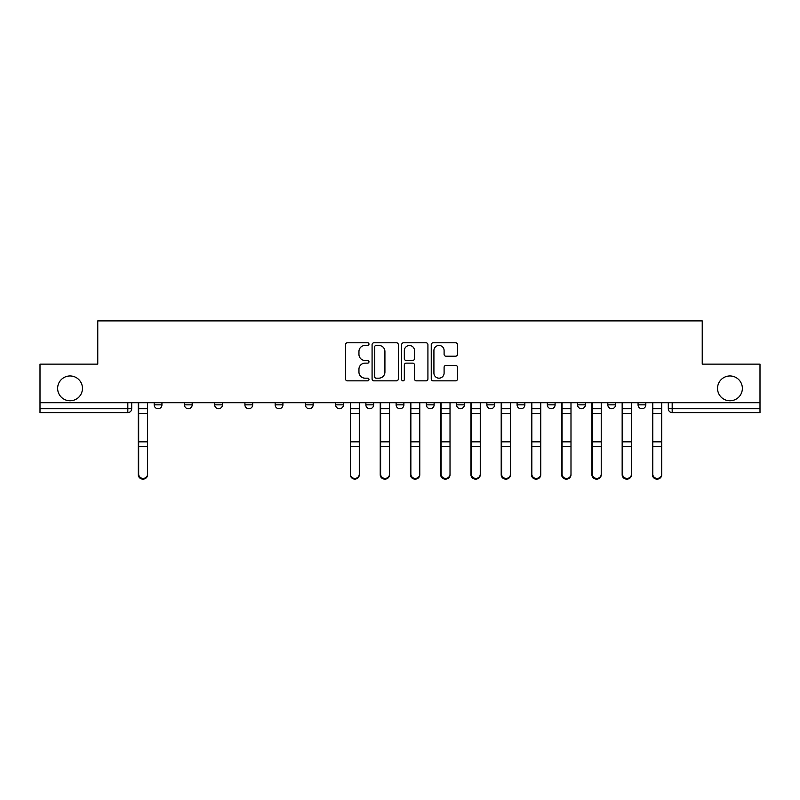 <?xml version="1.0" encoding="UTF-8"?>
<svg xmlns="http://www.w3.org/2000/svg" width="800" height="800" viewBox="0 0 800 800"><rect width="100%" height="100%" fill="white"/><g stroke="black" fill="none" stroke-linecap="round" stroke-linejoin="round"><path stroke-width="1.2" d="M368.98 344.11A1.33 1.33 0 0 0 367.65 342.78L347.43 342.78A1.9 1.9 0 0 0 345.53 344.68L345.53 378.94A1.9 1.9 0 0 0 347.43 380.84L367.65 380.84A1.33 1.33 0 0 0 368.98 379.51A1.33 1.33 0 0 0 367.65 378.17L365.03 378.17A6.09 6.09 0 0 1 358.95 372.08L358.95 369.23A6.09 6.09 0 0 1 365.03 363.14L367.65 363.14A1.33 1.33 0 0 0 368.98 361.81A1.33 1.33 0 0 0 367.65 360.48L365.03 360.48A6.09 6.09 0 0 1 358.95 354.39L358.95 351.53A6.09 6.09 0 0 1 365.03 345.44L367.65 345.44A1.33 1.33 0 0 0 368.98 344.11M717.54 388.37A12.41 12.41 0 0 0 729.95 400.78A12.41 12.41 0 0 0 742.36 388.37A12.41 12.41 0 0 0 729.95 375.96A12.41 12.41 0 0 0 717.54 388.37M57.64 388.37A12.41 12.41 0 0 0 70.05 400.78A12.41 12.41 0 0 0 82.46 388.37A12.41 12.41 0 0 0 70.05 375.96A12.41 12.41 0 0 0 57.64 388.37M638.06 402.71L638.06 404.85L645.82 404.85A3.88 3.88 0 0 1 641.94 408.72A3.88 3.88 0 0 1 638.06 404.85L638.06 402.71M456.61 402.71L456.61 404.85L464.36 404.85A3.88 3.88 0 0 1 460.48 408.72A3.88 3.88 0 0 1 456.61 404.85L456.61 402.71M426.37 402.71L426.37 404.85L434.12 404.85A3.88 3.88 0 0 1 430.24 408.72A3.88 3.88 0 0 1 426.37 404.85L426.37 402.71M275.15 404.85L275.15 402.71L275.15 404.85A3.88 3.88 0 0 0 279.03 408.72A3.88 3.88 0 0 1 275.15 404.85L282.91 404.85A3.88 3.88 0 0 1 279.03 408.72M244.91 402.71L244.91 404.85L252.67 404.85A3.88 3.88 0 0 1 248.79 408.72A3.88 3.88 0 0 1 244.91 404.85L244.91 402.71M214.67 402.71L214.67 404.85L222.42 404.85A3.88 3.88 0 0 1 218.55 408.72A3.88 3.88 0 0 1 214.67 404.85L214.67 402.71M184.43 404.85L184.43 402.71L184.43 404.85A3.88 3.88 0 0 0 188.3 408.72A3.88 3.88 0 0 1 184.43 404.85L192.18 404.85A3.88 3.88 0 0 1 188.3 408.72A3.88 3.88 0 0 0 192.18 404.85A3.88 3.88 0 0 1 188.3 408.72M154.18 404.85L154.18 402.71L154.18 404.85A3.88 3.88 0 0 0 158.06 408.72A3.88 3.88 0 0 1 154.18 404.85L161.94 404.85A3.88 3.88 0 0 1 158.06 408.72A3.88 3.88 0 0 0 161.94 404.85A3.88 3.88 0 0 1 158.06 408.72M455.61 356.2A1.9 1.9 0 0 0 457.51 354.29L457.51 344.68A1.9 1.9 0 0 0 455.61 342.78L433.16 342.78A1.9 1.9 0 0 0 431.25 344.68L431.25 378.94A1.9 1.9 0 0 0 433.16 380.84L455.61 380.84A1.9 1.9 0 0 0 457.51 378.94L457.51 367.33A1.9 1.9 0 0 0 455.61 365.42L446 365.42A1.9 1.9 0 0 0 444.1 367.33L444.1 373.08A5.09 5.09 0 0 1 439.01 378.17A5.09 5.09 0 0 1 433.92 373.08L433.92 350.53A5.09 5.09 0 0 1 439.01 345.44A5.09 5.09 0 0 1 444.1 350.53L444.1 354.29A1.9 1.9 0 0 0 446 356.2L455.61 356.2M40 402.71L40 364.14L97.77 364.14L97.77 320.9L702.23 320.9L702.23 364.14L760 364.14L760 402.71L40 402.71L40 408.72L131.7 408.72L131.7 402.71M398.33 344.68A1.9 1.9 0 0 0 396.43 342.78L373.98 342.78A1.9 1.9 0 0 0 372.08 344.68L372.08 378.94A1.9 1.9 0 0 0 373.98 380.84L396.43 380.84A1.9 1.9 0 0 0 398.33 378.94L398.33 344.68M403.57 342.78L426.02 342.78A1.9 1.9 0 0 1 427.92 344.68L427.92 378.94A1.9 1.9 0 0 1 426.02 380.84L416.41 380.84A1.9 1.9 0 0 1 414.51 378.94L414.51 365.04A1.9 1.9 0 0 0 412.61 363.14L406.23 363.14A1.9 1.9 0 0 0 404.33 365.04L404.33 379.51A1.33 1.33 0 0 1 403 380.84A1.33 1.33 0 0 1 401.67 379.51L401.67 344.68A1.9 1.9 0 0 1 403.57 342.78M668.3 402.71L668.3 408.72L760 408.72L760 412.6L672.18 412.6A3.88 3.88 0 0 1 668.3 408.72M760 402.71L760 408.72M127.82 402.71L127.82 412.6A3.88 3.88 0 0 0 131.7 408.72A3.88 3.88 0 0 1 127.82 412.6L40 412.6L40 408.72M645.82 402.71L645.82 404.85L645.82 402.71M615.57 402.71L615.57 404.85A3.88 3.88 0 0 1 611.7 408.72A3.88 3.88 0 0 1 607.82 404.85L615.57 404.85M607.82 402.71L607.82 404.85M585.33 402.71L585.33 404.85A3.88 3.88 0 0 1 581.45 408.72A3.88 3.88 0 0 1 577.58 404.85L585.33 404.85A3.88 3.88 0 0 1 581.45 408.72A3.88 3.88 0 0 0 585.33 404.85M577.58 402.71L577.58 404.85M555.09 402.71L555.09 404.85A3.88 3.88 0 0 1 551.21 408.72A3.88 3.88 0 0 1 547.33 404.85A3.88 3.88 0 0 0 551.21 408.72M547.33 402.71L547.33 404.85L555.09 404.85M524.85 402.71L524.85 404.85A3.88 3.88 0 0 1 520.97 408.72A3.88 3.88 0 0 1 517.09 404.85L524.85 404.85L524.85 402.71M517.09 402.71L517.09 404.85M494.6 402.71L494.6 404.85A3.88 3.88 0 0 1 490.73 408.72A3.88 3.88 0 0 1 486.85 404.85L494.6 404.85A3.88 3.88 0 0 1 490.73 408.72A3.88 3.88 0 0 0 494.6 404.85L494.6 402.71M486.85 402.71L486.85 404.85M464.36 402.71L464.36 404.85M434.12 402.71L434.12 404.85L434.12 402.71M403.88 402.71L403.88 404.85A3.88 3.88 0 0 1 400 408.72A3.88 3.88 0 0 1 396.12 404.85L403.88 404.85L403.88 402.71M396.12 402.71L396.12 404.85M373.63 402.71L373.63 404.85A3.88 3.88 0 0 1 369.76 408.72A3.88 3.88 0 0 1 365.88 404.85L373.63 404.85M365.88 402.71L365.88 404.85M343.39 402.71L343.39 404.85A3.88 3.88 0 0 1 339.52 408.72A3.88 3.88 0 0 1 335.64 404.85A3.88 3.88 0 0 0 339.52 408.72M335.64 402.71L335.64 404.85L343.39 404.85M313.15 402.71L313.15 404.85A3.88 3.88 0 0 1 309.27 408.72A3.88 3.88 0 0 1 305.4 404.85A3.88 3.88 0 0 0 309.27 408.72A3.88 3.88 0 0 0 313.15 404.85A3.88 3.88 0 0 1 309.27 408.72M305.4 402.71L305.4 404.85L313.15 404.85M282.91 402.71L282.91 404.85M252.67 402.71L252.67 404.85A3.88 3.88 0 0 1 248.79 408.72A3.88 3.88 0 0 0 252.67 404.85L252.67 402.71M222.42 402.71L222.42 404.85A3.88 3.88 0 0 1 218.55 408.72A3.88 3.88 0 0 0 222.42 404.85L222.42 402.71M192.18 402.71L192.18 404.85L192.18 402.71M161.94 402.71L161.94 404.85L161.94 402.71M376.07 345.44A1.33 1.33 0 0 0 374.74 346.78L374.74 376.84A1.33 1.33 0 0 0 376.07 378.17L378.83 378.17A6.09 6.09 0 0 0 384.92 372.08L384.92 351.53A6.09 6.09 0 0 0 378.83 345.44L376.07 345.44M414.51 350.63A5.09 5.09 0 0 0 409.42 345.54A5.09 5.09 0 0 0 404.33 350.63L404.33 358.57A1.9 1.9 0 0 0 406.23 360.48L412.61 360.48A1.9 1.9 0 0 0 414.51 358.57L414.51 350.63M138.29 402.71L138.29 474.8A4.46 4.3 180 0 0 142.94 479.09M147.59 474.13L147.59 474.8A4.46 4.3 180 0 1 143.13 479.1A4.46 4.3 180 0 1 138.68 474.8L138.68 474.13A4.46 4.3 0 0 0 143.13 478.42A4.46 4.3 0 0 0 147.59 474.13L147.59 446.5L138.68 446.5L138.68 474.13M138.68 402.71L138.68 446.5M147.59 402.71L147.59 446.5M380.23 402.71L380.23 474.8A4.46 4.3 180 0 0 384.88 479.09M410.47 402.71L410.47 474.8A4.46 4.3 180 0 0 415.12 479.09M440.71 402.71L440.71 474.8A4.46 4.3 180 0 0 445.36 479.09M470.95 402.71L470.95 474.8A4.46 4.3 180 0 0 475.61 479.09M501.2 402.71L501.2 474.8A4.46 4.3 180 0 0 505.85 479.09M531.44 402.71L531.44 474.8A4.46 4.3 180 0 0 536.09 479.09M561.68 402.71L561.68 474.8A4.46 4.3 180 0 0 566.33 479.09M591.92 402.71L591.92 474.8A4.46 4.3 180 0 0 596.58 479.09M622.16 402.71L622.16 474.8A4.46 4.3 180 0 0 626.82 479.09M359.29 474.13L359.29 474.8A4.46 4.3 180 0 1 354.83 479.1A4.46 4.3 180 0 1 350.37 474.8L350.37 474.13A4.46 4.3 0 0 0 354.83 478.42A4.46 4.3 0 0 0 359.29 474.13L359.29 446.5L350.37 446.5L350.37 474.13M350.37 402.71L350.37 446.5M359.29 402.71L359.29 446.5M389.53 474.13L389.53 474.8A4.46 4.3 180 0 1 385.07 479.1A4.46 4.3 180 0 1 380.61 474.8L380.61 474.13A4.46 4.3 0 0 0 385.07 478.42A4.46 4.3 0 0 0 389.53 474.13L389.53 446.5L380.61 446.5L380.61 474.13M380.61 402.71L380.61 446.5M389.53 402.71L389.53 446.5M419.77 474.13L419.77 474.8A4.46 4.3 180 0 1 415.32 479.1A4.46 4.3 180 0 1 410.86 474.8L410.86 474.13A4.46 4.3 0 0 0 415.32 478.42A4.46 4.3 0 0 0 419.77 474.13L419.77 446.5L410.86 446.5L410.86 474.13M410.86 402.71L410.86 446.5M419.77 402.71L419.77 446.5M450.02 474.13L450.02 474.8A4.46 4.3 180 0 1 445.56 479.1A4.46 4.3 180 0 1 441.1 474.8L441.1 474.13A4.46 4.3 0 0 0 445.56 478.42A4.46 4.3 0 0 0 450.02 474.13L450.02 446.5L441.1 446.5L441.1 474.13M441.1 402.71L441.1 446.5M450.02 402.71L450.02 446.5M480.26 474.13L480.26 474.8A4.46 4.3 180 0 1 475.8 479.1A4.46 4.3 180 0 1 471.34 474.8L471.34 474.13A4.46 4.3 0 0 0 475.8 478.42A4.46 4.3 0 0 0 480.26 474.13L480.26 446.5L471.34 446.5L471.34 474.13M471.34 402.71L471.34 446.5M480.26 402.71L480.26 446.5M510.5 474.13L510.5 474.8A4.46 4.3 180 0 1 506.04 479.1A4.46 4.3 180 0 1 501.58 474.8L501.58 474.13A4.46 4.3 0 0 0 506.04 478.42A4.46 4.3 0 0 0 510.5 474.13L510.5 446.5L501.58 446.5L501.58 474.13M501.58 402.71L501.58 446.5M510.5 402.71L510.5 446.5M540.74 474.13L540.74 474.8A4.46 4.3 180 0 1 536.28 479.1A4.46 4.3 180 0 1 531.83 474.8L531.83 474.13A4.46 4.3 0 0 0 536.28 478.42A4.46 4.3 0 0 0 540.74 474.13L540.74 446.5L531.83 446.5L531.83 474.13M531.83 402.71L531.83 446.5M540.74 402.71L540.74 446.5M570.99 474.13L570.99 474.8A4.46 4.3 180 0 1 566.53 479.1A4.46 4.3 180 0 1 562.07 474.8L562.07 474.13A4.46 4.3 0 0 0 566.53 478.42A4.46 4.3 0 0 0 570.99 474.13L570.99 446.5L562.07 446.5L562.07 474.13M562.07 402.71L562.07 446.5M570.99 402.71L570.99 446.5M601.23 474.13L601.23 474.8A4.46 4.3 180 0 1 596.77 479.1A4.46 4.3 180 0 1 592.31 474.8L592.31 474.13A4.46 4.3 0 0 0 596.77 478.42A4.46 4.3 0 0 0 601.23 474.13L601.23 446.5L592.31 446.5L592.31 474.13M592.31 402.71L592.31 446.5M601.23 402.71L601.23 446.5M631.47 474.13L631.47 474.8A4.46 4.3 180 0 1 627.01 479.1A4.46 4.3 180 0 1 622.55 474.8L622.55 474.13A4.46 4.3 0 0 0 627.01 478.42A4.46 4.3 0 0 0 631.47 474.13L631.47 446.5L622.55 446.5L622.55 474.13M622.55 402.71L622.55 446.5M631.47 402.71L631.47 446.5M652.41 402.71L652.41 474.8A4.46 4.3 180 0 0 657.06 479.09M661.71 474.13L661.71 474.8A4.46 4.3 180 0 1 657.25 479.1A4.46 4.3 180 0 1 652.79 474.8L652.79 474.13A4.46 4.3 0 0 0 657.25 478.42A4.46 4.3 0 0 0 661.71 474.13L661.71 446.5L652.79 446.5L652.79 474.13M652.79 402.71L652.79 446.5M661.71 402.71L661.71 446.5M672.18 402.71L672.18 412.6M138.29 408.72L147.59 408.72M147.59 441.84L138.68 441.84M147.59 413.4L138.68 413.4M380.23 408.72L389.53 408.72M410.47 408.72L419.77 408.72M440.71 408.72L450.02 408.72M470.95 408.72L480.26 408.72M501.2 408.72L510.5 408.72M531.44 408.72L540.74 408.72M561.68 408.72L570.99 408.72M591.92 408.72L601.23 408.72M622.16 408.72L631.47 408.72M359.29 408.72L350.37 408.72M359.29 441.84L350.37 441.84M359.29 413.4L350.37 413.4M389.53 441.84L380.61 441.84M389.53 413.4L380.61 413.4M419.77 441.84L410.86 441.84M419.77 413.4L410.86 413.4M450.02 441.84L441.1 441.84M450.02 413.4L441.1 413.4M480.26 441.84L471.34 441.84M480.26 413.4L471.34 413.4M510.5 441.84L501.58 441.84M510.5 413.4L501.58 413.4M540.74 441.84L531.83 441.84M540.74 413.4L531.83 413.4M570.99 441.84L562.07 441.84M570.99 413.4L562.07 413.4M601.23 441.84L592.31 441.84M601.23 413.4L592.31 413.4M631.47 441.84L622.55 441.84M631.47 413.4L622.55 413.4M652.41 408.72L661.71 408.72M661.71 441.84L652.79 441.84M661.71 413.4L652.79 413.4"/></g></svg>
